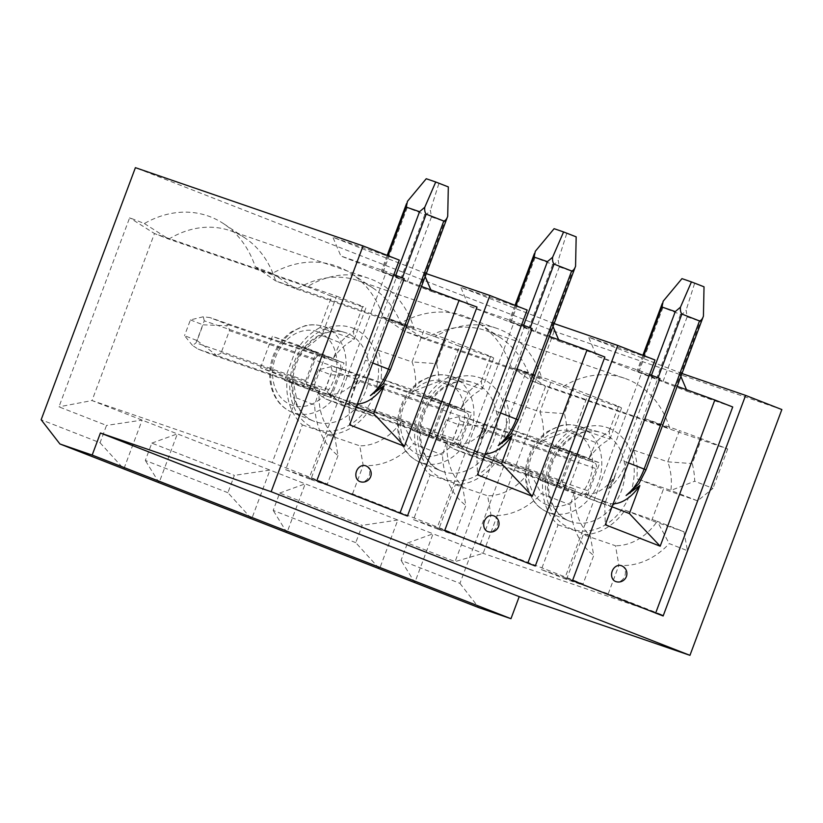 <?xml version="1.0" encoding="UTF-8"?>
<svg xmlns="http://www.w3.org/2000/svg" width="823" height="823" viewBox="0 0 823 823"><rect width="100%" height="100%" fill="white"/><g stroke="black" fill="none" stroke-linecap="round" stroke-linejoin="round"><path stroke-width="0.62" stroke-dasharray="4.12 3.09" d="M781.85 409.556L554.198 331.288L135.404 167.666M682.02 373.539L588.599 337.173L596.582 355.917L642.115 371.574L564.948 577.962L572.53 580.575M655.005 360.001L588.599 337.173M554.167 323.583L460.746 287.217L468.729 305.961L514.262 321.618L437.095 528.006L444.677 530.619M527.152 310.045L460.746 287.217M426.314 273.627L332.893 237.261L340.876 256.015L386.409 271.662L309.242 478.06L316.824 480.663M399.299 260.099L332.893 237.261M227.899 492.71L145.342 460.448L151.823 443.124L234.38 475.375L227.899 492.71L251.704 518.902L269.965 470.067L92.022 400.544L154.467 233.537L168.777 239.133L307.267 286.754A99.264 79.687 -71 0 1 368.776 278.339A99.264 79.687 -71 0 1 414.051 328.47L389.598 318.913L423.752 330.661L412.056 361.925L436.529 363.684L445.819 338.839L423.752 330.661M355.752 542.655L273.195 510.404L279.676 493.07L362.233 525.331L355.752 542.655L379.557 568.858L397.818 520.023L269.965 470.067L234.38 475.375M554.198 331.288L459.944 583.363L401.048 560.36L407.529 543.026L455.098 561.615L525.784 372.552L511.052 366.791A105.992 85.088 109 0 0 479.449 323.686A105.992 85.088 109 0 0 400.081 323.439L383.199 316.845A105.992 85.088 109 0 0 351.596 273.74A105.992 85.088 109 0 0 272.228 273.483L255.346 266.889A105.992 85.088 109 0 0 223.733 223.784A105.992 85.088 109 0 0 144.375 223.537L129.643 217.776L58.958 406.84L106.527 425.419L100.046 442.753L41.15 419.74M100.046 442.753L123.851 468.956L142.112 420.111L106.527 425.419M151.823 443.124L177.346 433.875L159.086 482.72L145.342 460.448M279.676 493.07L305.199 483.831L286.939 532.676L273.195 510.404M459.944 583.363L478.719 607.6M338.016 455.582L327.369 484.047L272.248 462.516L296.403 397.921L314.674 405.05A74.163 59.544 109 0 0 338.016 455.582L334.622 436.015A57.343 46.037 -71 0 1 319.509 389.33L292.813 378.899L260.562 367.809L287.258 378.241A57.343 46.037 -71 0 0 302.37 424.925L285.632 469.696L310.806 479.531L327.544 434.76A57.343 46.037 -71 0 0 369.26 410.286L415.111 428.197A57.343 46.037 -71 0 0 430.223 474.881L413.485 519.652L438.659 529.477L455.397 484.706A57.343 46.037 -71 0 0 497.113 460.232L542.964 478.142A57.343 46.037 -71 0 0 558.076 524.827L541.339 569.598L566.512 579.433L608.248 593.784L663.359 615.316L483.132 553.354L433.052 533.788L414.792 582.622L401.048 560.36M423.506 272.66L425.193 276.631M430.799 289.809L431.478 291.414L340.876 256.015M399.957 513.151L407.436 516.062M431.478 291.414L477.011 307.061M399.844 513.459L309.242 478.06M393.878 274.584L386.409 271.662M365.731 465.818A8.415 6.749 -71 0 1 369.126 476.023A8.415 6.749 -71 0 1 360.052 481.65M404.278 278.647L395.41 276.291L395.77 275.324M356.328 406.881L349.014 404.021L359.497 375.977L352.779 388.713C356.04 383.405 360.248 373.909 365.402 360.227L396.624 276.723M346.812 401.068L328.49 393.908L346.812 401.068L356.606 407.786L331.936 398.147L349.014 404.021L349.61 424.853M388.117 255.727L382.129 271.734L395.41 276.291M382.129 271.734L421.52 286.445M340.424 368.807A5.051 4.053 109 0 0 338.418 362.604L320.795 355.721A5.051 4.053 109 0 0 320.672 355.68A5.051 4.053 109 0 0 315.25 358.972L307.01 381.028A5.051 4.053 109 0 0 309.016 387.232L326.638 394.114A5.051 4.053 109 0 0 326.762 394.166A5.051 4.053 109 0 0 332.173 390.863L221.192 352.707L229.442 330.651L340.424 368.807L332.173 390.863M315.25 358.972L204.269 320.816L196.028 342.872L307.01 381.028M204.269 320.816L203.291 316.762L209.814 317.565L227.436 324.447C228.218 325.054 227.827 325.486 226.253 325.733C228.29 326.906 229.35 328.542 229.442 330.651M320.672 355.68L209.69 317.513L320.795 355.721M221.192 352.707C219.741 354.26 217.838 354.847 215.503 354.466C216.572 355.587 216.624 356.092 215.657 355.958L198.034 349.075L192.551 345.495L196.028 342.872M192.551 345.495L184.527 335.661L197.108 340.578L203.003 324.818L226.253 325.733M203.291 316.762L190.411 319.9L184.527 335.661M328.49 393.908L331.936 398.147L329.663 393.97A43.742 26.069 -68.7 0 0 359.497 375.977M350.217 402.303L354.332 403.609L356.606 407.786L373.683 413.66M329.066 394.042L329.663 393.97M354.332 403.609A43.742 26.069 -68.7 0 0 357.46 403.867M421.325 286.373L390.112 369.877L383.24 383.806M446.899 218.568L444.729 221.531L420.574 286.126M407.303 281.559L431.447 216.963L430.398 210.307C428.649 212.766 426.798 214.165 424.833 214.515L407.21 207.633C406.253 206.141 406.336 204.042 407.447 201.337M426.252 178.735L448.319 186.914M438.834 183.652L430.398 210.307M431.447 216.963L444.729 221.531M331.083 397.663L303.389 386.841L316.351 352.182L344.035 362.994L331.083 397.663L284.419 380.319L303.389 386.841M284.419 380.319L297.381 345.66L325.064 356.472L312.102 391.131M297.381 345.66L316.351 352.182M325.064 356.472L344.035 362.994M683.923 531.709L651.672 520.62L624.966 510.188A57.343 46.037 -71 0 1 583.25 534.662L615.501 545.752L618.886 565.319A74.163 59.544 109 0 0 669.243 543.591L687.514 550.721L683.923 531.709L657.217 521.278L669.243 543.591M651.672 520.62L663.451 489.109L636.745 478.677L670.899 490.415L697.595 500.847L712.975 488.358L694.705 481.218A74.163 59.544 109 0 0 692.236 463.586L701.525 438.741L727.697 448.967L545.577 386.347L483.132 553.354L455.098 561.615M144.375 223.537L168.777 239.133A99.264 79.687 -71 0 1 230.286 230.718A99.264 79.687 -71 0 1 245.203 238.125A99.264 79.687 -71 0 1 275.561 280.849L296.63 289.089A99.264 79.687 -71 0 1 358.139 280.674A99.264 79.687 -71 0 1 373.056 288.081A99.264 79.687 -71 0 1 403.414 330.805L424.483 339.035L562.973 386.656A99.264 79.687 -71 0 1 624.482 378.241A99.264 79.687 -71 0 1 669.757 428.372L645.304 418.825L633.617 450.088A57.343 46.037 -71 0 1 636.745 478.677M562.973 386.656L587.416 396.202L575.73 427.476L609.874 439.215L609.185 431.139A74.163 59.544 109 0 0 595.831 442.589L566.852 431.262A74.163 59.544 109 0 0 564.383 413.64L573.672 388.785L551.605 380.607L539.909 411.881L564.383 413.64M272.228 273.483L296.63 289.089L435.12 336.7A99.264 79.687 -71 0 1 496.629 328.295A99.264 79.687 -71 0 1 541.904 378.426L517.451 368.869L505.764 400.143A57.343 46.037 -71 0 1 508.892 428.721L554.743 446.642A57.343 46.037 -71 0 1 575.73 427.476M435.12 336.7L459.563 346.257L447.877 377.52L482.021 389.269L481.332 381.193A74.163 59.544 109 0 0 467.978 392.633L438.998 381.316A74.163 59.544 109 0 0 436.529 363.684M389.598 318.913L377.911 350.186A57.343 46.037 -71 0 1 381.039 378.775L426.89 396.686A57.343 46.037 -71 0 1 447.877 377.52M307.267 286.754L331.71 296.301L320.024 327.575L354.168 339.313L353.479 331.237A74.163 59.544 109 0 0 340.125 342.687L321.865 335.547L336.586 296.157L154.467 233.537L129.643 217.776M260.562 367.809L272.341 336.298L299.037 346.73A57.343 46.037 -71 0 1 320.024 327.575M566.512 579.433L583.25 534.662M567.819 491.043L540.125 480.221L553.087 445.562L580.771 456.374L567.819 491.043L586.789 497.565L559.105 486.743L572.057 452.084L599.741 462.907L586.789 497.565M540.125 480.221L559.105 486.743M580.771 456.374L599.741 462.907M553.087 445.562L572.057 452.084M570.967 458.884L562.716 480.941A5.051 4.053 109 0 0 564.722 487.134L582.345 494.016A5.051 4.053 109 0 0 582.468 494.067A5.051 4.053 109 0 0 587.879 490.765L476.898 452.609L485.148 430.552L596.13 468.709A5.051 4.053 109 0 0 594.124 462.516L576.501 455.623A5.051 4.053 109 0 0 576.378 455.582A5.051 4.053 109 0 0 570.967 458.884L459.985 420.718L451.734 442.774L562.716 480.941M596.13 468.709L587.879 490.765M643.823 355.629L637.835 371.636L651.116 376.204L651.477 375.226M459.985 420.718L458.997 416.664L465.52 417.467L483.142 424.349C483.934 424.966 483.533 425.388 481.959 425.635C483.996 426.808 485.056 428.454 485.148 430.552M576.378 455.582L465.396 417.426L576.501 455.623M448.257 445.408L440.233 435.562L452.815 440.48L471.209 454.378C472.279 455.5 472.33 455.993 471.363 455.86L453.74 448.977L448.257 445.408L451.734 442.774M458.997 416.664L446.128 419.802L440.233 435.562M605.923 502.215L584.783 493.954L610.038 503.511A43.742 26.069 -68.7 0 0 613.166 503.769M628.443 462.907L621.108 460.129C615.954 473.811 611.746 483.317 608.485 488.615L615.203 475.879A43.742 26.069 -68.7 0 1 585.369 493.872L587.643 498.059L604.72 503.923L615.203 475.879M584.783 493.954L585.369 493.872M637.835 371.636L677.031 386.275L645.818 469.779L638.946 483.708M702.605 318.48L700.435 321.433L676.29 386.028M621.108 460.129L652.33 376.625L651.116 376.204M663.009 381.471L687.154 316.876L686.115 310.209C684.355 312.668 682.504 314.077 680.539 314.417L662.916 307.535C661.959 306.053 662.042 303.954 663.153 301.239M681.958 278.637L704.025 286.816M694.54 283.554L686.115 310.209M687.154 316.876L700.435 321.433M446.128 419.802L458.709 424.719L481.959 425.635M452.815 440.48L458.709 424.719M476.898 452.609C475.447 454.162 473.544 454.749 471.209 454.378M582.468 494.067L471.476 455.911L582.345 494.016M659.984 378.549L652.33 376.625M649.584 374.486L642.115 371.574M686.505 389.711L687.184 391.316L596.582 355.917M687.184 391.316L732.717 406.974M612.034 506.783L604.72 503.923L605.317 524.755M584.196 493.821L587.643 498.059L629.389 513.562M602.518 500.97L612.312 507.688L610.038 503.511M655.664 613.053L564.948 577.962M621.437 565.73A8.415 6.749 -71 0 1 624.832 575.935A8.415 6.749 -71 0 1 615.758 581.563M655.55 613.361L663.143 615.974M679.212 372.572L680.899 376.533M439.966 441.087L412.272 430.275L425.234 395.606L452.917 406.428L439.966 441.087L458.936 447.609L431.252 436.797L444.204 402.128L471.888 412.951L458.936 447.609M412.272 430.275L431.252 436.797M452.917 406.428L471.888 412.951M425.234 395.606L444.204 402.128M443.113 408.928L434.863 430.985A5.051 4.053 109 0 0 436.869 437.188L454.491 444.07A5.051 4.053 109 0 0 454.615 444.111A5.051 4.053 109 0 0 460.026 440.819L349.045 402.663L357.295 380.596L468.277 418.763A5.051 4.053 109 0 0 466.271 412.56L448.648 405.677A5.051 4.053 109 0 0 448.525 405.626A5.051 4.053 109 0 0 443.113 408.928L332.132 370.772L323.881 392.828L434.863 430.985M468.277 418.763L460.026 440.819M515.97 305.683L509.982 321.68L523.263 326.247L523.623 325.28M332.132 370.772L331.144 366.708L337.667 367.521L355.289 374.403C356.071 375.01 355.68 375.442 354.106 375.679C356.143 376.862 357.203 378.498 357.295 380.596M448.525 405.626L337.667 367.521L448.648 405.677M320.404 395.452L312.38 385.606L324.962 390.524L343.356 404.422C344.426 405.544 344.477 406.037 343.51 405.914L325.887 399.032L320.404 395.452L323.881 392.828M331.144 366.708L318.264 369.856L312.38 385.606M478.07 452.259L456.93 443.998L482.185 453.555A43.742 26.069 -68.7 0 0 485.313 453.812M500.59 412.951L493.255 410.173C488.101 423.866 483.893 433.361 480.632 438.669L487.35 425.933A43.742 26.069 -68.7 0 1 457.516 443.916L459.79 448.103L476.867 453.977L487.35 425.933M456.93 443.998L457.516 443.916M509.982 321.68L549.178 336.329L517.965 419.833L511.093 433.752M574.752 268.524L572.582 271.487L548.437 336.082M493.255 410.173L524.477 326.68L523.263 326.247M535.156 331.515L559.301 266.919L558.251 260.253C556.502 262.722 554.651 264.121 552.686 264.461L535.063 257.578C534.106 256.097 534.189 253.998 535.3 251.293M554.105 228.691L576.172 236.859M566.687 233.598L558.251 260.253M559.301 266.919L572.582 271.487M318.264 369.856L330.856 374.774L354.106 375.679M324.962 390.524L330.856 374.774M349.045 402.663C347.594 404.216 345.691 404.803 343.356 404.422M454.615 444.111L343.51 405.914L454.491 444.07M532.131 328.603L524.477 326.68M521.731 324.54L514.262 321.618M558.652 339.765L559.331 341.36L468.729 305.961M559.331 341.36L604.864 357.017M484.181 456.837L476.867 453.977L477.463 474.809M456.343 443.864L459.79 448.103L501.536 463.606M474.665 451.025L484.459 457.742L482.185 453.555M527.81 563.097L437.095 528.006M493.584 515.774A8.415 6.749 -71 0 1 496.979 525.979A8.415 6.749 -71 0 1 487.905 531.607M527.697 563.405L535.289 566.018M551.359 322.616L553.046 326.587M624.966 510.188L657.217 521.278A57.343 46.037 -71 0 1 615.501 545.752M310.806 479.531L352.542 493.882L455.222 534.004L465.869 505.538L462.475 485.961A57.343 46.037 -71 0 1 447.362 439.287L442.527 455.006A74.163 59.544 109 0 0 465.869 505.538M352.542 493.882L363.18 465.417A74.163 59.544 109 0 0 413.537 443.679L442.527 455.006M438.659 529.477L480.395 543.828L583.075 583.949L593.722 555.484L590.328 535.917A57.343 46.037 -71 0 1 575.215 489.232L570.38 504.962A74.163 59.544 109 0 0 593.722 555.484M480.395 543.828L491.033 515.373A74.163 59.544 109 0 0 541.39 493.635L570.38 504.962M663.359 615.316L687.514 550.721M608.248 593.784L618.886 565.319M541.339 569.598L583.075 583.949M413.485 519.652L455.222 534.004M285.632 469.696L327.369 484.047M272.248 462.516L92.022 400.544L58.958 406.84M407.529 543.026L433.052 533.788L397.818 520.023L362.233 525.331M525.784 372.552L545.577 386.347L531.267 380.761L511.052 366.791M400.081 323.439L424.483 339.035A99.264 79.687 -71 0 1 485.992 330.63A99.264 79.687 -71 0 1 500.909 338.027A99.264 79.687 -71 0 1 531.267 380.751L669.757 428.372M645.304 418.825L679.459 430.563L667.762 461.837A57.343 46.037 -71 0 1 670.899 490.415L694.705 481.218M701.525 438.741L679.459 430.563M353.479 331.237L362.768 306.382L336.586 296.157M481.332 381.193L490.621 356.338L445.819 338.839M609.185 431.139L618.474 406.295L573.672 388.785M727.697 448.967L712.975 488.358M321.865 335.547L306.485 348.047L333.192 358.478L340.125 342.687M299.037 346.73L333.192 358.478A57.343 46.037 -71 0 1 354.168 339.313L365.865 308.039L362.768 306.382M306.485 348.047L272.341 336.298M331.71 296.301L365.865 308.039M255.346 266.889L275.561 280.849L414.051 328.47M292.813 378.899L296.403 397.921M287.258 378.241L319.509 389.33L314.674 405.05M302.37 424.925L334.622 436.015M459.563 346.257L493.718 357.995L490.621 356.338M426.89 396.686L461.045 408.424A57.343 46.037 -71 0 1 482.021 389.269L493.718 357.995M381.039 378.775L415.193 390.514L461.045 408.424L467.978 392.633M377.911 350.186L412.056 361.925A57.343 46.037 -71 0 1 415.193 390.514L438.998 381.316M383.199 316.845L403.414 330.805L541.904 378.426M587.416 396.202L621.571 407.951L618.474 406.295M517.451 368.869L551.605 380.607M554.743 446.642L588.898 458.38A57.343 46.037 -71 0 1 609.874 439.215L621.571 407.951M508.892 428.721L543.046 440.47L588.898 458.38L595.831 442.589M505.764 400.143L539.909 411.881A57.343 46.037 -71 0 1 543.046 440.47L566.852 431.262M697.595 500.847L663.451 489.109M633.617 450.088L667.762 461.837L692.236 463.586M558.076 524.827L590.328 535.917M542.964 478.142L575.215 489.232L529.364 471.322L541.39 493.635M497.113 460.232L529.364 471.322A57.343 46.037 -71 0 1 487.648 495.796L491.033 515.373M455.397 484.706L487.648 495.796M430.223 474.881L462.475 485.961M415.111 428.197L447.362 439.287L401.511 421.366L413.537 443.679M369.26 410.286L401.511 421.366A57.343 46.037 -71 0 1 359.795 445.85L363.18 465.417M327.544 434.76L359.795 445.85M326.762 394.166L215.657 355.958L326.638 394.114M197.108 340.578L215.503 354.466M190.411 319.9L203.003 324.818M198.034 349.075L309.016 387.232M372.737 363.005L370.813 362.254L402.354 277.896M352.779 388.713A43.742 26.069 -68.7 0 0 370.813 362.254L365.402 360.227M407.21 207.633L383.065 272.228M400.678 279.11L424.833 214.515M227.436 324.447L338.418 362.604M318.378 331.947A38.928 31.253 -71 0 1 333.86 379.773A38.928 31.253 -71 0 1 291.116 404.854A38.928 31.253 -71 0 1 275.633 357.017A38.928 31.253 -71 0 1 318.378 331.947M324.385 326.906A45.646 36.644 -71 0 1 342.553 382.993A45.646 36.644 -71 0 1 292.422 412.405A45.646 36.644 -71 0 1 291.949 412.22A45.646 36.644 -71 0 1 273.75 357.738A45.646 36.644 -71 0 1 321.608 325.97A45.646 36.644 -71 0 1 324.385 326.906M314.026 421.283A47.014 37.745 -71 0 1 313.542 421.088A47.014 37.745 -71 0 1 294.788 364.97A47.014 37.745 -71 0 1 344.076 332.255A47.014 37.745 -71 0 1 346.946 333.212A47.014 37.745 -71 0 1 365.659 390.987A47.014 37.745 -71 0 1 314.026 421.283M352.964 328.182A53.742 43.146 -71 0 1 374.352 394.217A53.742 43.146 -71 0 1 315.332 428.834A53.742 43.146 -71 0 1 293.945 362.799A53.742 43.146 -71 0 1 352.964 328.182M480.817 378.127A53.742 43.146 -71 0 1 502.205 444.163A53.742 43.146 -71 0 1 443.186 478.791A53.742 43.146 -71 0 1 421.808 412.755A53.742 43.146 -71 0 1 480.817 378.127M608.67 428.083A53.742 43.146 -71 0 1 630.058 494.119A53.742 43.146 -71 0 1 571.039 528.747A53.742 43.146 -71 0 1 549.661 462.701A53.742 43.146 -71 0 1 608.67 428.083M602.662 433.124A47.014 37.745 -71 0 1 621.365 490.889A47.014 37.745 -71 0 1 569.732 521.185A47.014 37.745 -71 0 1 569.249 520.99A47.014 37.745 -71 0 1 550.494 464.882A47.014 37.745 -71 0 1 599.792 432.157A47.014 37.745 -71 0 1 602.662 433.124M548.128 512.307A45.646 36.644 -71 0 1 547.655 512.122A45.646 36.644 -71 0 1 529.456 457.639A45.646 36.644 -71 0 1 577.314 425.882A45.646 36.644 -71 0 1 580.102 426.808A45.646 36.644 -71 0 1 598.259 482.906A45.646 36.644 -71 0 1 548.128 512.307M546.822 504.756A38.928 31.253 -71 0 1 531.339 456.93A38.928 31.253 -71 0 1 574.084 431.849A38.928 31.253 -71 0 1 589.566 479.675A38.928 31.253 -71 0 1 546.822 504.756M453.74 448.977L564.722 487.134M608.485 488.615A43.742 26.069 -68.7 0 0 626.519 462.156L658.061 377.798M662.916 307.535L638.771 372.13M656.384 379.012L680.539 314.417M483.142 424.349L594.124 462.516M474.809 383.168A47.014 37.745 -71 0 1 493.512 440.943A47.014 37.745 -71 0 1 441.879 471.229A47.014 37.745 -71 0 1 441.395 471.034A47.014 37.745 -71 0 1 422.641 414.926A47.014 37.745 -71 0 1 471.929 382.211A47.014 37.745 -71 0 1 474.809 383.168M420.275 462.361A45.646 36.644 -71 0 1 419.802 462.166A45.646 36.644 -71 0 1 401.603 407.694A45.646 36.644 -71 0 1 449.461 375.926A45.646 36.644 -71 0 1 452.249 376.862A45.646 36.644 -71 0 1 470.406 432.949A45.646 36.644 -71 0 1 420.275 462.361M418.969 454.8A38.928 31.253 -71 0 1 403.486 406.974A38.928 31.253 -71 0 1 446.231 381.893A38.928 31.253 -71 0 1 461.713 429.729A38.928 31.253 -71 0 1 418.969 454.8M325.887 399.032L436.869 437.188M480.632 438.669A43.742 26.069 -68.7 0 0 498.666 412.2L530.207 327.852M535.063 257.578L510.918 322.174M528.531 329.066L552.686 264.461M355.289 374.403L466.271 412.56M387.191 255.367L381.183 271.436M291.949 412.22C282.495 408.218 275.839 400.708 271.981 389.711C268.709 379.413 268.905 368.663 272.588 357.47C276.528 346.339 282.958 337.697 291.867 331.535L305.21 325.661C310.857 324.396 316.32 324.499 321.608 325.97L344.076 332.255C328.295 326.7 303.985 340.424 295.879 365.494C287.011 390.184 297.731 415.769 313.542 421.088L291.949 412.22M569.249 520.99C553.447 515.671 542.717 490.096 551.585 465.396C559.702 440.336 584.001 426.602 599.792 432.157L577.314 425.882C572.026 424.411 566.563 424.308 560.916 425.563L547.573 431.447C538.664 437.599 532.234 446.251 528.294 457.372C524.611 468.565 524.416 479.315 527.687 489.613L534.58 502.349C538.252 506.783 542.614 510.044 547.655 512.122L569.249 520.99M642.897 355.269L636.889 371.338M441.395 471.034C425.594 465.715 414.864 440.14 423.732 415.44C431.849 390.38 456.148 376.656 471.929 382.211L449.461 375.926C444.173 374.455 438.71 374.352 433.063 375.607L419.72 381.491C410.811 387.654 404.381 396.295 400.441 407.426C396.758 418.619 396.563 429.359 399.834 439.667C403.692 450.665 410.348 458.164 419.802 462.166L441.395 471.034M515.044 305.312L509.036 321.392M368.776 278.339L230.286 230.718M245.203 238.125L223.733 223.784M496.629 328.295L358.139 280.674M373.056 288.081L351.596 273.74M624.482 378.241L485.992 330.63M500.909 338.027L479.449 323.686"/><path stroke-width="1.23" d="M363.056 245.933L135.404 167.666L41.15 419.74L59.925 443.978L92.176 455.068L100.416 433.011L271.158 491.712L363.056 245.933L399.299 260.099L316.824 480.663L407.436 516.062L489.901 295.498L527.152 310.045L444.677 530.619L535.289 566.018L617.754 345.444L655.005 360.001L572.53 580.575L663.143 615.974L745.607 395.4L781.85 409.556L689.952 655.334L271.158 491.712M745.607 395.4L682.02 373.539M617.754 345.444L554.167 323.583M489.901 295.498L426.314 273.627M92.176 455.068L510.97 618.69L478.719 607.6L59.925 443.978M510.97 618.69L519.22 596.634L100.416 433.011M519.22 596.634L689.952 655.334M425.193 276.631L430.799 289.809M421.52 286.445L477.011 307.061L399.957 513.151M459.141 300.086L404.474 446.292L349.61 424.853L404.278 278.647L393.878 274.584M365.525 465.746A8.415 8.415 0 0 1 370.689 476.599A8.415 8.415 0 0 1 360.052 481.65A8.415 6.749 -71 0 1 359.846 481.578A8.415 6.749 -71 0 1 356.452 471.373A8.415 6.749 -71 0 1 365.525 465.746A8.415 6.749 -71 0 1 365.731 465.818M395.77 275.324L419.565 211.696L406.284 207.129L388.117 255.727M357.46 403.867A43.742 26.069 -68.7 0 0 384.166 385.617L373.683 413.66L404.474 446.292M419.565 211.696L424.75 207.283C424.462 210.277 424.935 212.571 426.18 214.155L443.803 221.037C445.48 220.595 446.776 219 447.712 216.254L390.308 369.918L383.24 383.806L370.401 395.596L384.166 385.617M424.75 207.283L435.737 181.996L426.252 178.735L407.447 201.337L406.284 207.129M435.737 181.996L448.319 186.914L447.712 216.254M651.477 375.226L675.272 311.608L661.99 307.041L643.823 355.629M613.166 503.769A43.742 26.069 -68.7 0 0 639.872 485.519L629.389 513.562L660.18 546.194L605.317 524.755L659.984 378.549L649.584 374.486M675.272 311.608L680.456 307.195C680.168 310.178 680.642 312.473 681.886 314.057L699.509 320.939C701.186 320.497 702.482 318.902 703.418 316.155L646.014 469.83L638.946 483.708L626.108 495.497L639.872 485.519M680.456 307.195L691.443 281.898L681.958 278.637L663.153 301.239L661.99 307.041M691.443 281.898L704.025 286.816L703.418 316.155M655.664 613.053L732.717 406.974L714.848 399.988L660.18 546.194M677.226 386.347L714.848 399.988M621.231 565.648A8.415 8.415 0 0 1 626.396 576.501A8.415 8.415 0 0 1 615.758 581.563A8.415 6.749 -71 0 1 615.553 581.48A8.415 6.749 -71 0 1 612.158 571.275A8.415 6.749 -71 0 1 621.231 565.648A8.415 6.749 -71 0 1 621.437 565.73M629.389 513.562L612.034 506.783M680.899 376.533L686.505 389.711M523.623 325.28L547.418 261.652L534.137 257.085L515.97 305.683M485.313 453.812A43.742 26.069 -68.7 0 0 512.019 435.562L501.536 463.606L532.327 496.248L477.463 474.809L532.131 328.603L521.731 324.54M547.418 261.652L552.603 257.239C552.315 260.233 552.789 262.516 554.033 264.101L571.656 270.993C573.333 270.541 574.629 268.946 575.565 266.21L518.161 419.874L511.093 433.752L498.254 445.552L512.019 435.562M552.603 257.239L563.59 231.952L554.105 228.691L535.3 251.293L534.137 257.085M563.59 231.952L576.172 236.859L575.565 266.21M527.81 563.097L604.864 357.017L586.994 350.032L532.327 496.248M549.373 336.401L586.994 350.032M493.378 515.702A8.415 8.415 0 0 1 498.543 526.555A8.415 8.415 0 0 1 487.905 531.607A8.415 6.749 -71 0 1 487.7 531.535A8.415 6.749 -71 0 1 484.305 521.329A8.415 6.749 -71 0 1 493.378 515.702A8.415 6.749 -71 0 1 493.584 515.774M501.536 463.606L484.181 456.837M553.046 326.587L558.652 339.765M373.683 413.66L356.328 406.881M390.308 369.918L372.737 363.005M443.803 221.037L388.425 369.136A43.742 26.069 111.3 0 1 370.401 395.596M402.354 277.896L426.18 214.155M646.014 469.83L628.443 462.907M699.509 320.939L644.131 469.038A43.742 26.069 111.3 0 1 626.108 495.497M658.061 377.798L681.886 314.057M518.161 419.874L500.59 412.951M571.656 270.993L516.278 419.082A43.742 26.069 111.3 0 1 498.254 445.552M530.207 327.852L554.033 264.101M406.552 203.579L387.191 255.367M662.258 303.481L642.897 355.269M534.405 253.535L515.044 305.312"/></g></svg>

